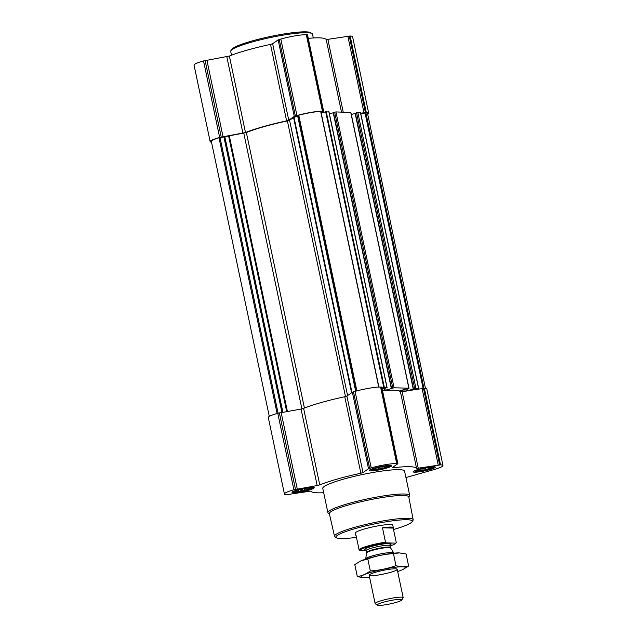 <?xml version="1.0" encoding="UTF-8"?>
<svg xmlns="http://www.w3.org/2000/svg" width="637" height="637" viewBox="0 0 637 637"><rect width="100%" height="100%" fill="white"/><g stroke="black" fill="none" stroke-linecap="round" stroke-linejoin="round"><path stroke-width="0.96" d="M310.896 487.934L309.956 488.069L310.036 488.842L308.053 488.898L307.05 489.861L304.781 489.829L302.989 490.84L301.022 490.601L298.952 491.525L297.782 491.016L296.006 491.74L295.926 490.96L295.042 491.318M310.649 487.926A8.838 1.139 -11.9 0 1 311.493 488.03A8.838 1.139 -11.9 0 1 303.355 491.167A8.838 1.139 -11.9 0 1 294.644 491.581A8.838 1.139 -11.9 0 1 301.763 489.192A8.838 1.139 -11.9 0 1 310.649 487.926M388.196 466.037L387.256 466.173L387.336 466.945L385.345 467.001L384.35 467.964L382.081 467.932L380.289 468.943L378.314 468.705L376.252 469.628L375.074 469.119L373.306 469.835L373.218 469.063L372.334 469.413M387.949 466.021A8.838 1.139 -11.9 0 1 388.793 466.133A8.838 1.139 -11.9 0 1 380.655 469.27A8.838 1.139 -11.9 0 1 371.936 469.684A8.838 1.139 -11.9 0 1 379.055 467.287A8.838 1.139 -11.9 0 1 387.949 466.021M432.021 467.351L431.082 467.486L431.169 468.259L429.179 468.314L428.175 469.278L425.906 469.246L424.123 470.257L422.148 470.018L420.078 470.942L418.907 470.432L417.139 471.149L417.052 470.377L416.168 470.727M431.775 467.335A8.838 1.139 -11.9 0 1 432.627 467.447A8.838 1.139 -11.9 0 1 424.481 470.584A8.838 1.139 -11.9 0 1 415.77 470.998A8.838 1.139 -11.9 0 1 422.888 468.601A8.838 1.139 -11.9 0 1 431.775 467.335M328.859 111.825L322.362 112.247L323.644 111.308L322.441 111.196A19.11 2.46 168.1 0 0 296.938 115.536L294.254 116.396L288.752 120.218L272.628 43.722L278.138 39.9L280.821 39.04A19.11 2.46 168.1 0 1 306.317 34.701L307.44 34.924M333.239 112.773L329.401 113.864M350.772 112.478L335.93 111.921L333.199 112.59L391.373 388.403M355.151 113.434L351.321 114.517M418.652 388.514L360.574 112.693L357.843 112.582L355.112 113.251L413.294 389.056M382.128 388.841L387.089 387.591L381.921 387.861M405.944 477.551L433.478 469.748A19.11 2.46 168.1 0 0 442.954 465.528A19.11 2.46 168.1 0 0 440.525 464.859L416.574 468.434L400.458 391.938A54.105 6.967 168.1 0 0 382.518 390.68M400.458 391.938L417.753 389.215L418.581 388.506L414.703 388.65L406.43 391.046L399.765 390.807L408.882 388.22L394.056 387.774L386.11 390.115L382.439 390.322M320.714 111.61L320.682 111.483A17.916 2.309 168.1 0 0 298.777 115.201L298.196 116.045L293.561 117.471L289.556 120.25L287.391 120.926A52.553 6.768 168.1 0 0 246.368 132.552L219.017 137.799A17.916 2.309 168.1 0 0 211.341 141.406L269.292 416.415M425.484 388.443L367.533 113.426A17.916 2.309 168.1 0 0 365.901 112.837L360.805 113.816M416.574 468.434A54.105 6.967 168.1 0 0 393.252 467.733L392.304 467.582L397.807 463.768L396.692 463.545A19.11 2.46 168.1 0 0 371.196 467.884L368.512 468.744L363.002 472.566L360.876 473.235A54.105 6.967 168.1 0 0 319.742 484.892L317.178 485.545L301.062 409.05L277.772 413.286A19.11 2.46 168.1 0 0 268.304 417.498L284.421 493.993A19.11 2.46 168.1 0 0 286.849 494.662L310.792 491.095A54.105 6.967 168.1 0 0 323.692 492.712M301.062 409.05L303.618 408.389A54.105 6.967 168.1 0 1 344.752 396.74L346.886 396.071L352.388 392.249L355.072 391.381A19.11 2.46 168.1 0 1 380.576 387.049L381.69 387.272M442.954 465.528L426.83 389.032A19.11 2.46 168.1 0 0 424.401 388.363L417.753 389.215M317.178 485.545L293.896 489.781A19.11 2.46 168.1 0 0 284.421 493.993M433.908 466.73A11.347 1.465 -11.9 0 1 435.35 467.128A11.347 1.465 -11.9 0 1 424.553 470.902A11.347 1.465 -11.9 0 1 413.15 471.81A11.347 1.465 -11.9 0 1 421.272 468.649A11.347 1.465 -11.9 0 1 433.908 466.73M390.083 465.416A11.347 1.465 -11.9 0 1 391.524 465.814A11.347 1.465 -11.9 0 1 380.719 469.588A11.347 1.465 -11.9 0 1 369.317 470.496A11.347 1.465 -11.9 0 1 377.438 467.335A11.347 1.465 -11.9 0 1 390.083 465.416M312.783 487.321A11.347 1.465 -11.9 0 1 314.224 487.719A11.347 1.465 -11.9 0 1 303.427 491.485A11.347 1.465 -11.9 0 1 292.017 492.393A11.347 1.465 -11.9 0 1 300.146 489.232A11.347 1.465 -11.9 0 1 312.783 487.321M329.425 513.987L328.397 513.334A41.803 5.383 -11.9 0 1 327.912 512.721L322.776 488.38A41.803 5.383 -11.9 0 1 352.715 476.739A41.803 5.383 -11.9 0 1 399.28 469.676A41.803 5.383 -11.9 0 1 404.591 471.141L409.718 495.482A41.803 5.383 -11.9 0 1 409.519 496.239L408.85 497.25M321.04 112.478L322.362 112.247M211.516 142.242A19.11 2.46 168.1 0 1 210.17 141.653A19.11 2.46 168.1 0 1 219.646 137.433L245.492 132.544A54.105 6.967 168.1 0 1 286.618 120.887L288.752 120.218M367.708 114.27A19.11 2.46 168.1 0 0 368.696 113.179L352.579 36.683A19.11 2.46 168.1 0 0 350.151 36.014L326.208 39.59A54.105 6.967 168.1 0 0 308.26 38.331M368.696 113.179A19.11 2.46 168.1 0 0 366.275 112.51L360.677 113.187M286.618 120.887L270.502 44.391L272.628 43.722M270.502 44.391A54.105 6.967 168.1 0 0 229.368 56.048L203.522 60.937A19.11 2.46 168.1 0 0 194.046 65.149L210.17 141.653M356.465 537.341A38.984 5.024 -11.9 0 1 336.4 537.747A38.984 5.024 -11.9 0 1 361.49 526.91A38.984 5.024 -11.9 0 1 407.29 519.736A38.984 5.024 -11.9 0 1 412.051 521.807A38.984 5.024 -11.9 0 1 393.531 529.53M366.148 550.551L359.786 550.36L359.061 549.683L356.027 535.271A19.11 2.46 168.1 0 0 355.932 535.629L355.39 533.081A19.11 2.46 -11.9 0 1 369.078 527.755A19.11 2.46 -11.9 0 1 390.362 524.53A19.11 2.46 -11.9 0 1 392.79 525.199L393.332 527.747A19.11 2.46 168.1 0 0 390.903 527.078A19.11 2.46 168.1 0 0 382.471 527.778L385.504 542.191L386.229 542.867L395.824 543.154A18.433 2.373 -11.9 0 1 395.752 543.289A18.433 2.373 -11.9 0 1 390.091 545.989M336.4 537.747L334.998 536.856A40.179 5.176 -11.9 0 1 334.529 536.274A40.179 5.176 -11.9 0 1 363.257 525.079A40.179 5.176 -11.9 0 1 408.062 518.287A40.179 5.176 -11.9 0 1 413.166 519.704A40.179 5.176 -11.9 0 1 412.967 520.421L412.051 521.807M334.529 536.274L329.345 513.661A40.593 5.231 -11.9 0 1 358.368 502.354A40.593 5.231 -11.9 0 1 403.627 495.49A40.593 5.231 -11.9 0 1 408.787 496.924L413.166 519.704M327.912 512.721A41.803 5.383 -11.9 0 1 357.843 501.08A41.803 5.383 -11.9 0 1 404.415 494.017A41.803 5.383 -11.9 0 1 409.718 495.482M432.228 467.208A9.372 1.21 -11.9 0 1 433.415 467.63A9.372 1.21 -11.9 0 1 424.497 470.655A9.372 1.21 -11.9 0 1 415.125 471.484A9.372 1.21 -11.9 0 1 421.463 468.872A9.372 1.21 -11.9 0 1 432.228 467.208M388.395 465.894A9.372 1.21 -11.9 0 1 389.581 466.316A9.372 1.21 -11.9 0 1 380.671 469.342A9.372 1.21 -11.9 0 1 371.291 470.17A9.372 1.21 -11.9 0 1 377.63 467.558A9.372 1.21 -11.9 0 1 388.395 465.894M311.103 487.799A9.372 1.21 -11.9 0 1 312.281 488.221A9.372 1.21 -11.9 0 1 303.371 491.238A9.372 1.21 -11.9 0 1 293.999 492.075A9.372 1.21 -11.9 0 1 300.33 489.463A9.372 1.21 -11.9 0 1 311.103 487.799M418.907 470.432L418.756 469.708M420.078 470.942L419.751 469.405M422.148 470.018L421.901 468.84M424.123 470.257L423.732 468.418M425.906 469.246L425.651 468.036M428.175 469.278L427.841 467.669M429.179 468.314L429.012 467.51M431.169 468.259L430.97 467.343M375.074 469.119L374.922 468.394M376.252 469.628L375.926 468.091M378.314 468.705L378.067 467.526M380.289 468.943L379.899 467.104M382.081 467.932L381.826 466.722M384.35 467.964L384.007 466.356M385.345 467.001L385.178 466.204M387.336 466.945L387.145 466.029M297.782 491.016L297.63 490.299M298.952 491.525L298.626 489.996M301.022 490.601L300.775 489.423M302.989 490.84L302.607 489.001M304.781 489.829L304.526 488.619M307.05 489.861L306.716 488.253M308.053 488.898L307.878 488.101M310.036 488.842L309.845 487.934M231.494 55.212L230.698 51.43A41.803 5.383 -11.9 0 1 230.897 50.665A41.803 5.383 -11.9 0 1 263.216 39.16A41.803 5.383 -11.9 0 1 307.201 32.718A41.803 5.383 -11.9 0 1 312.019 33.578A41.803 5.383 -11.9 0 1 312.512 34.183L313.308 37.973M230.897 50.665L231.82 49.288A40.609 5.231 -11.9 0 1 263.216 38.101A40.609 5.231 -11.9 0 1 305.943 31.85A40.609 5.231 -11.9 0 1 310.625 32.678L312.019 33.578M359.786 550.36A18.433 2.373 -11.9 0 1 386.229 542.867M359.061 549.683A19.11 2.46 -11.9 0 1 385.504 542.191M396.27 542.517L395.824 543.154L396.27 542.517L393.228 528.105A19.11 2.46 168.1 0 0 393.332 527.747M393.228 528.105L382.471 527.778M400.171 599.377A12.501 1.608 -11.9 0 1 401.7 600.038A12.501 1.608 -11.9 0 1 389.86 603.964A12.501 1.608 -11.9 0 1 377.438 605.15A12.501 1.608 -11.9 0 1 385.489 601.67A12.501 1.608 -11.9 0 1 400.171 599.377M377.438 605.15L375.297 603.78A14.332 1.847 -11.9 0 1 375.129 603.565A14.332 1.847 -11.9 0 1 385.393 599.576A14.332 1.847 -11.9 0 1 401.358 597.156A14.332 1.847 -11.9 0 1 403.181 597.657A14.332 1.847 -11.9 0 1 403.11 597.912L401.7 600.038M365.757 559.103L365.718 558.92A14.332 1.847 -11.9 0 1 365.718 558.832A14.332 1.847 -11.9 0 1 376.3 554.851A14.332 1.847 -11.9 0 1 391.946 552.51A14.332 1.847 -11.9 0 1 393.738 552.924A14.332 1.847 -11.9 0 1 393.77 553.012L393.809 553.195M369.611 577.409A22.574 2.906 -11.9 0 1 364.149 577.703A22.574 2.906 -11.9 0 1 382.574 569.406A22.574 2.906 -11.9 0 1 402.791 569.566A22.574 2.906 -11.9 0 1 397.663 571.5M390.099 572.464A14.332 1.847 -11.9 0 1 375.496 575.426A14.332 1.847 -11.9 0 1 369.221 574.948A14.332 1.847 -11.9 0 1 382.797 570.449A14.332 1.847 -11.9 0 1 397.034 569.088A14.332 1.847 -11.9 0 1 390.099 572.464M402.791 569.566L408.628 566.022C404.718 567.097 400.498 566.978 395.975 565.648C387.678 568.61 379.126 570.37 370.328 570.935C366.243 574.025 361.912 575.912 357.325 576.596L362.939 577.648M408.628 566.022L406.095 554.007L399.383 552.9L393.443 553.625L395.975 565.648M357.325 576.596L354.793 564.573L360.51 561.093L367.796 558.912C376.093 555.95 384.637 554.182 393.443 553.625M370.328 570.935L367.796 558.912M360.526 561.086A22.574 2.906 -11.9 0 1 360.638 561.038A22.574 2.906 -11.9 0 1 379.644 555.504A22.574 2.906 -11.9 0 1 399.28 552.892A22.574 2.906 -11.9 0 1 399.303 552.892L399.28 552.892M335.93 111.921L394.056 387.774M350.748 112.367L408.882 388.22M357.843 112.582L415.977 388.427M360.446 112.653L418.581 388.506M328.835 111.706L386.97 387.559M326.232 111.634L384.358 387.479M219.017 137.799L277.111 413.469M365.901 112.837L423.963 388.347M439.626 464.835L423.501 388.339M440.525 464.859L424.401 388.363M438.216 464.978L422.092 388.482M418.286 468.362L402.17 391.866M393.252 467.733L393.109 467.032M397.592 463.577L381.467 387.081M396.692 463.545L380.576 387.049M371.196 467.884L355.072 391.381M369.611 468.33L353.487 391.835M368.512 468.744L352.388 392.249M363.002 472.566L346.886 396.071M360.876 473.235L344.752 396.74M319.742 484.892L303.618 408.389M297.256 488.937L281.132 412.434M295.48 489.327L279.356 412.832M293.896 489.781L277.772 413.286M320.682 111.483L378.752 387.073M298.777 115.201L356.871 390.887M298.235 115.424L356.314 391.038M298.196 116.045L356.155 391.086M297.726 116.252L355.669 391.214M293.999 117.304L351.998 392.519M293.561 117.471L351.584 392.806M289.556 120.25L347.579 395.585M287.391 120.926L345.477 396.564M246.368 132.552L304.43 408.07M243.788 133.213L301.882 408.89M229.288 135.681L287.391 411.375M228.579 135.84L286.674 411.494M224.861 136.891L282.86 412.147M223.921 137.09L281.92 412.306M220.02 137.584L278.098 413.19M325.666 111.69L383.793 387.543M365.057 112.94L423.095 388.347M356.569 112.797L414.703 388.65M355.35 113.139L413.477 388.992M407.592 388.729L408.022 390.776M405.992 388.96L406.43 391.046M384.079 388.299L384.517 390.385M385.68 388.068L386.11 390.115M333.43 112.486L391.564 388.339M334.656 112.136L392.782 387.989M365.375 112.486L349.251 35.991M366.275 112.51L350.151 36.014M363.966 112.63L347.842 36.134M343.224 112.144L327.92 39.518M341.48 112.088L326.208 39.59M323.341 111.228L307.217 34.732M322.441 111.196L306.317 34.701M296.938 115.536L280.821 39.04M295.361 115.982L279.237 39.486M294.254 116.396L278.138 39.9M245.492 132.544L229.368 56.048M242.928 133.197L226.804 56.701M223.006 136.589L206.882 60.093M221.222 136.987L205.106 60.483M219.646 137.433L203.522 60.937M366.681 550.049A13.616 1.752 -11.9 0 1 370.838 546.673A13.616 1.752 -11.9 0 1 389.398 543.472A13.616 1.752 -11.9 0 1 389.311 545.28M390.561 547.86L390.409 547.478A12.183 1.569 -11.9 0 0 388.857 547.048A12.183 1.569 -11.9 0 0 375.289 549.102A12.183 1.569 -11.9 0 0 366.562 552.502L366.578 552.916A12.27 1.577 -11.9 0 1 375.639 549.508A12.27 1.577 -11.9 0 1 389.032 547.502A12.27 1.577 -11.9 0 1 390.561 547.86L393.738 552.924M366.562 552.502L366.171 550.663A12.183 1.569 -11.9 0 1 374.898 547.263A12.183 1.569 -11.9 0 1 388.474 545.208A12.183 1.569 -11.9 0 1 390.019 545.63L390.226 544.707L389.231 545.264M397.894 463.656L381.77 387.161M320.841 111.515L378.904 387.065M360.574 112.693L418.7 388.538M355.112 113.251L413.246 389.096M350.868 112.399L409.002 388.252M328.955 111.746L387.089 387.591M333.199 112.59L391.325 388.443M323.644 111.308L307.52 34.812M433.415 467.63L433.709 466.73M415.125 471.484L414.488 470.783M389.581 466.316L389.884 465.416M371.291 470.17L370.654 469.469M312.281 488.221L312.584 487.313M293.999 492.075L293.354 491.366M395.752 543.289L396.238 542.557M403.181 597.657L397.201 569.303M375.129 603.565L369.149 575.211M366.578 552.916L365.718 558.832M390.409 547.478L390.019 545.63M366.753 550.002L365.614 549.898L366.171 550.663"/></g></svg>

